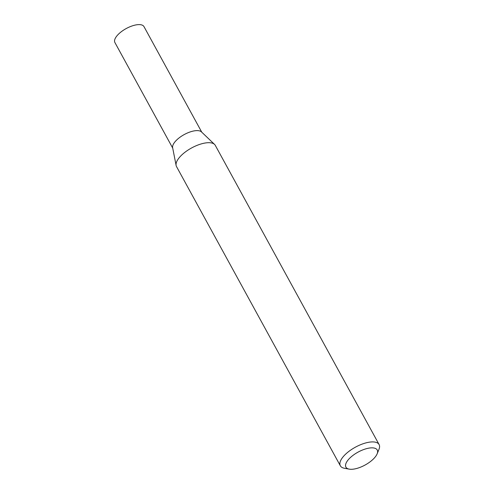 <?xml version="1.0" encoding="UTF-8"?>
<svg xmlns="http://www.w3.org/2000/svg" width="494" height="494" viewBox="0 0 494 494"><rect width="100%" height="100%" fill="white"/><g stroke="black" fill="none" stroke-linecap="round" stroke-linejoin="round"><path stroke-width="0.74" d="M351.407 469.3A17.858 7.348 -28.7 0 1 349.196 469.133A17.858 7.348 -28.7 0 1 358.045 452.127A17.858 7.348 -28.7 0 1 377.144 453.832A17.858 7.348 -28.7 0 1 351.407 469.3M349.196 469.133L344.392 468.256A22.1 9.096 -28.7 0 1 340.335 465.793A22.1 9.096 -28.7 0 1 355.353 447.206A22.1 9.096 -28.7 0 1 379.102 444.569A22.1 9.096 -28.7 0 1 378.984 449.318L377.144 453.832M340.335 465.793L176.519 166.577A22.1 9.096 -28.7 0 1 176.117 165.459L172.628 147.681A16.574 6.823 -28.7 0 1 184.194 134.578A16.574 6.823 -28.7 0 1 201.459 131.898L214.557 144.409A22.1 9.096 -28.7 0 1 215.285 145.353L379.102 444.569M176.117 165.459A22.1 9.096 -28.7 0 1 191.536 147.99A22.1 9.096 -28.7 0 1 214.557 144.409M172.709 148.095L114.898 42.521A16.574 6.823 -28.7 0 1 126.161 28.578A16.574 6.823 -28.7 0 1 143.976 26.602L201.768 132.188"/></g></svg>
